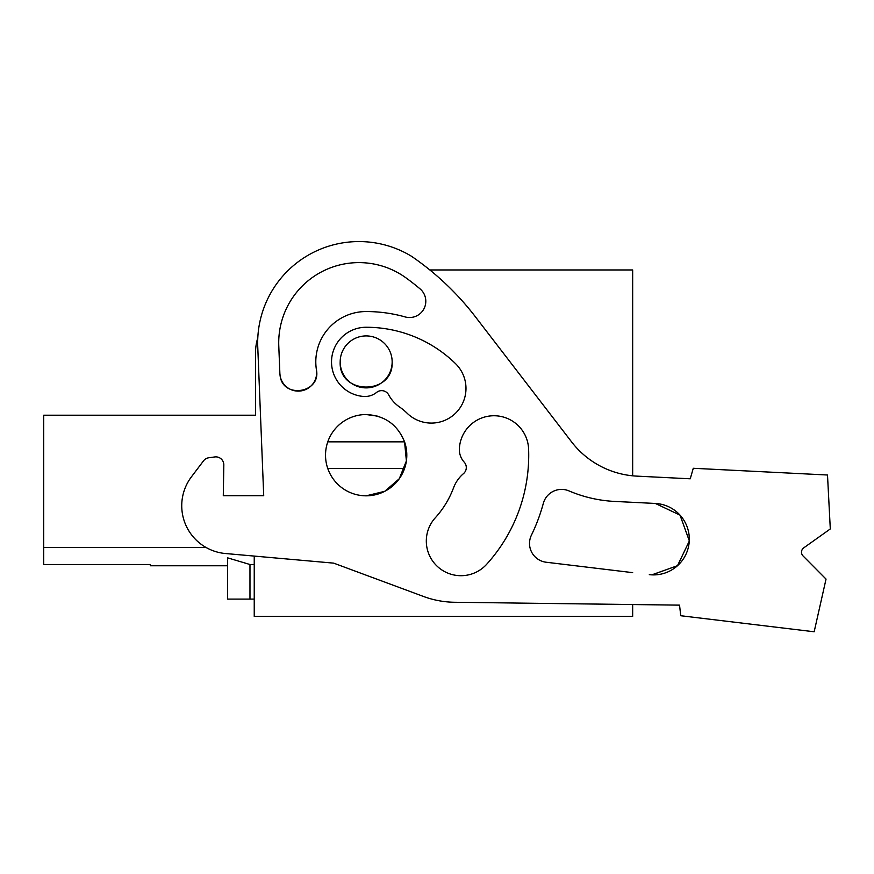 <?xml version="1.0" encoding="UTF-8"?>
<svg xmlns="http://www.w3.org/2000/svg" width="874" height="874" viewBox="0 0 874 874"><rect width="100%" height="100%" fill="white"/><g stroke="black" fill="none" stroke-linecap="round" stroke-linejoin="round"><path stroke-width="1.31" d="M429.833 269.957L632.667 269.957L632.667 475.817A87.946 87.946 0 0 0 636.949 476.133L690.241 478.799L693.279 468.278L827.503 475.008L830.3 528.945L803.741 547.856A5.331 5.331 0 0 0 803.053 555.951A5.331 5.331 0 0 1 803.741 547.856M254.236 556.082L254.236 616.41L632.667 616.41L632.667 604.546L679.546 605.136L454.709 602.273A93.278 93.278 0 0 1 423.442 596.45L333.693 563.14L225.47 553.526A47.972 47.972 0 0 1 191.45 476.811L203.511 460.871A7.997 7.997 0 0 1 208.788 457.768L214.72 456.949A7.997 7.997 0 0 1 223.82 465.012L223.285 495.711L263.719 495.711L257.754 346.902A101.275 101.275 0 0 1 411.512 256.279A279.833 279.833 0 0 1 475.248 316.596L571.618 441.916A87.946 87.946 0 0 0 636.949 476.133L690.241 478.799M257.797 337.867A47.972 47.972 0 0 0 255.569 352.32L255.569 415.205L43.7 415.205L43.7 564.506L150.306 564.506L150.306 565.773L227.59 565.773M43.7 547.441L206.013 547.441M366.02 387.881A25.98 25.98 0 0 1 340.183 361.902A25.98 25.98 0 0 1 366.173 335.922A25.98 25.98 0 0 1 392.153 361.902A25.98 25.98 0 0 1 366.315 387.881M254.236 599.094L227.59 599.094L227.59 557.841L249.975 564.506L254.236 564.506M249.975 599.094L249.975 564.506M392.153 361.902C393.748 395.419 338.588 395.419 340.183 361.902M327.772 468.508A40.641 40.641 0 0 1 366.173 414.538C384.757 415.5 397.55 424.611 404.564 441.851A40.641 40.641 0 0 1 366.173 495.82A40.641 40.641 0 0 1 327.772 468.508L404.564 468.508M327.772 441.851L404.564 441.851L406.399 460.937L399.276 478.733L384.789 491.297L366.173 495.82M632.667 572.645L546.184 562.233A18.944 18.944 0 0 1 531.403 535.194A181.115 181.115 0 0 0 543.322 503.358A18.944 18.944 0 0 1 569.018 490.915A133.121 133.121 0 0 0 614.575 501.425L655.358 503.457L680.016 515.125L689.28 540.777L680.016 515.125L655.358 503.468A35.736 35.736 0 0 1 689.269 540.951A35.736 35.736 0 0 1 649.306 574.644L651.796 574.863L677.481 565.718L689.269 541.126L677.558 565.653L651.982 574.874M803.053 555.951L826.039 579.091L814.164 631.771L680.737 615.733L679.546 605.136M366.173 414.538L377.47 416.144M459.374 448.69A34.643 34.643 0 0 1 494.181 415.751A34.643 34.643 0 0 1 528.606 449.094A162.553 162.553 0 0 1 486.632 564.32A34.643 34.643 0 0 1 438.038 567.029A34.643 34.643 0 0 1 434.684 518.468A93.278 93.278 0 0 0 453.54 487.834A34.643 34.643 0 0 1 463.493 473.621A7.997 7.997 0 0 0 464.214 462.16A18.66 18.66 0 0 1 459.374 448.69M363.508 396.446A34.643 34.643 0 0 1 331.552 360.569A34.643 34.643 0 0 1 366.173 327.258A127.921 127.921 0 0 1 455.54 363.65A34.643 34.643 0 0 1 456.119 412.648A34.643 34.643 0 0 1 407.131 413.227A58.634 58.634 0 0 0 399.494 406.945A34.643 34.643 0 0 1 388.668 394.84A7.997 7.997 0 0 0 376.628 392.393A18.66 18.66 0 0 1 363.508 396.446M316.432 369.822C321.282 393.082 282.717 399.221 280.095 375.612A18.398 18.398 0 0 0 301.159 390.886A18.398 18.398 0 0 0 316.432 369.822A50.331 50.331 0 0 1 366.173 311.548A143.697 143.697 0 0 1 405.121 316.923A16.267 16.267 0 0 0 419.99 288.802M279.877 373.46L280.095 375.612A18.398 18.398 0 0 1 279.877 373.46L278.784 346.06A80.211 80.211 0 0 1 406.29 278.085A242.601 242.601 0 0 1 419.979 288.813"/></g></svg>
